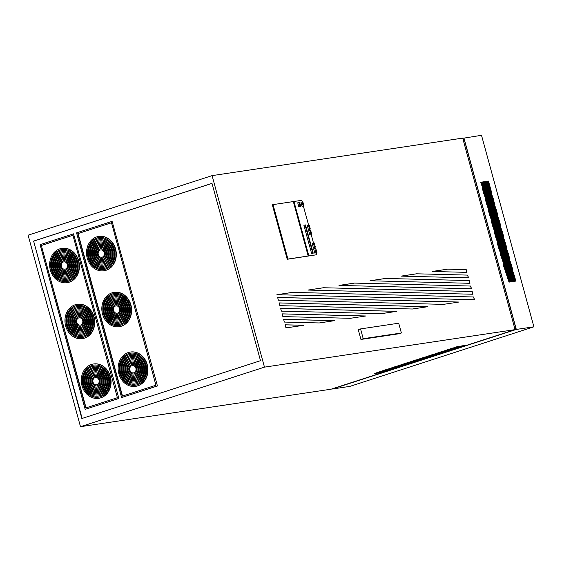 <?xml version="1.0" encoding="UTF-8"?>
<svg xmlns="http://www.w3.org/2000/svg" width="562" height="562" viewBox="0 0 562 562"><rect width="100%" height="100%" fill="white"/><g stroke="black" fill="none" stroke-linecap="round" stroke-linejoin="round"><path stroke-width="0.84" d="M67.384 264.569A3.695 3.133 -98.5 0 0 63.85 261.878A3.695 3.133 -98.5 0 0 61.406 266.507A3.695 3.133 -98.5 0 0 64.946 269.191A3.695 3.133 -98.5 0 0 67.384 264.569M65.094 269.17A3.695 3.133 -98.5 0 0 65.241 269.149A3.695 3.133 -98.5 0 0 67.686 264.526A3.695 3.133 -98.5 0 0 64.152 261.836A3.695 3.133 -98.5 0 0 63.998 261.864M69.224 263.971A5.971 5.058 -98.5 0 0 63.513 259.63A5.971 5.058 -98.5 0 0 59.565 267.105A5.971 5.058 -98.5 0 0 65.283 271.446A5.971 5.058 -98.5 0 0 69.224 263.971M65.431 271.418A5.971 5.058 -98.5 0 0 65.578 271.397A5.971 5.058 -98.5 0 0 69.526 263.929A5.971 5.058 -98.5 0 0 63.815 259.588A5.971 5.058 -98.5 0 0 63.661 259.609M65.262 270.294A4.833 4.096 81.5 0 1 60.787 266.76A4.833 4.096 81.5 0 1 63.829 260.74M60.485 266.802A4.833 4.096 -98.5 0 0 65.115 270.322A4.833 4.096 -98.5 0 0 68.304 264.273A4.833 4.096 -98.5 0 0 63.682 260.754A4.833 4.096 -98.5 0 0 60.485 266.802M71.065 263.381A8.247 6.983 -98.5 0 0 63.176 257.382A8.247 6.983 -98.5 0 0 57.724 267.695A8.247 6.983 -98.5 0 0 65.621 273.694A8.247 6.983 -98.5 0 0 71.065 263.381M65.768 273.673A8.247 6.983 -98.5 0 0 65.916 273.652A8.247 6.983 -98.5 0 0 71.367 263.332A8.247 6.983 -98.5 0 0 63.478 257.333A8.247 6.983 -98.5 0 0 63.323 257.361M65.599 272.542A7.109 6.02 81.5 0 1 58.947 267.357A7.109 6.02 81.5 0 1 63.492 258.485M58.645 267.4A7.109 6.02 -98.5 0 0 65.452 272.57A7.109 6.02 -98.5 0 0 70.145 263.676A7.109 6.02 -98.5 0 0 63.344 258.506A7.109 6.02 -98.5 0 0 58.645 267.4M72.905 262.784A10.523 8.908 -98.5 0 0 62.839 255.127A10.523 8.908 -98.5 0 0 55.891 268.292A10.523 8.908 -98.5 0 0 65.958 275.942A10.523 8.908 -98.5 0 0 72.905 262.784M66.105 275.921A10.523 8.908 -98.5 0 0 66.253 275.9A10.523 8.908 -98.5 0 0 73.208 262.735A10.523 8.908 -98.5 0 0 63.141 255.085A10.523 8.908 -98.5 0 0 62.986 255.106M65.937 274.797A9.385 7.945 81.5 0 1 57.106 267.948A9.385 7.945 81.5 0 1 63.155 256.237M56.811 267.997A9.385 7.945 -98.5 0 0 65.789 274.818A9.385 7.945 -98.5 0 0 71.985 263.079A9.385 7.945 -98.5 0 0 63.007 256.258A9.385 7.945 -98.5 0 0 56.811 267.997M74.746 262.187A12.8 10.84 -98.5 0 0 62.501 252.879A12.8 10.84 -98.5 0 0 54.05 268.889A12.8 10.84 -98.5 0 0 66.295 278.197A12.8 10.84 -98.5 0 0 74.746 262.187M66.442 278.169A12.8 10.84 -98.5 0 0 66.59 278.148A12.8 10.84 -98.5 0 0 75.048 262.145A12.8 10.84 -98.5 0 0 62.804 252.837A12.8 10.84 -98.5 0 0 62.649 252.858M66.274 277.045A11.662 9.87 81.5 0 1 55.266 268.545A11.662 9.87 81.5 0 1 62.818 253.982M54.971 268.594A11.662 9.87 -98.5 0 0 66.126 277.073A11.662 9.87 -98.5 0 0 73.826 262.482A11.662 9.87 -98.5 0 0 62.67 254.003A11.662 9.87 -98.5 0 0 54.971 268.594M76.587 261.59A15.076 12.764 -98.5 0 0 62.164 250.631A15.076 12.764 -98.5 0 0 52.21 269.486A15.076 12.764 -98.5 0 0 66.632 280.445A15.076 12.764 -98.5 0 0 76.587 261.59M66.78 280.424A15.076 12.764 -98.5 0 0 66.927 280.403A15.076 12.764 -98.5 0 0 76.889 261.548A15.076 12.764 -98.5 0 0 62.466 250.582A15.076 12.764 -98.5 0 0 62.319 250.61M66.611 279.3A13.938 11.802 81.5 0 1 53.425 269.142A13.938 11.802 81.5 0 1 62.487 251.734M53.13 269.184A13.938 11.802 -98.5 0 0 66.464 279.321A13.938 11.802 -98.5 0 0 75.666 261.892A13.938 11.802 -98.5 0 0 62.333 251.755A13.938 11.802 -98.5 0 0 53.13 269.184M78.427 260.993A17.352 14.689 -98.5 0 0 61.827 248.376A17.352 14.689 -98.5 0 0 50.369 270.076A17.352 14.689 -98.5 0 0 66.962 282.693A17.352 14.689 -98.5 0 0 78.427 260.993M67.117 282.672A17.352 14.689 -98.5 0 0 67.264 282.651A17.352 14.689 -98.5 0 0 78.722 260.951A17.352 14.689 -98.5 0 0 62.129 248.334A17.352 14.689 -98.5 0 0 61.982 248.355M66.948 281.548A16.214 13.727 81.5 0 1 51.585 269.739A16.214 13.727 81.5 0 1 62.15 249.486M51.29 269.781A16.214 13.727 -98.5 0 0 66.794 281.569A16.214 13.727 -98.5 0 0 77.507 261.295A16.214 13.727 -98.5 0 0 61.996 249.507A16.214 13.727 -98.5 0 0 51.29 269.781M104.258 252.633A3.695 3.133 -98.5 0 0 100.724 249.942A3.695 3.133 -98.5 0 0 98.28 254.565A3.695 3.133 -98.5 0 0 101.82 257.255A3.695 3.133 -98.5 0 0 104.258 252.633M101.968 257.227A3.695 3.133 -98.5 0 0 102.115 257.213A3.695 3.133 -98.5 0 0 104.56 252.584A3.695 3.133 -98.5 0 0 101.02 249.9A3.695 3.133 -98.5 0 0 100.872 249.928M106.099 252.036A5.971 5.058 -98.5 0 0 100.387 247.694A5.971 5.058 -98.5 0 0 96.439 255.162A5.971 5.058 -98.5 0 0 102.158 259.503A5.971 5.058 -98.5 0 0 106.099 252.036M102.305 259.482A5.971 5.058 -98.5 0 0 102.453 259.461A5.971 5.058 -98.5 0 0 106.401 251.994A5.971 5.058 -98.5 0 0 100.682 247.645A5.971 5.058 -98.5 0 0 100.535 247.673M102.136 258.358A4.833 4.096 81.5 0 1 97.662 254.818A4.833 4.096 81.5 0 1 100.703 248.797M97.359 254.867A4.833 4.096 -98.5 0 0 101.989 258.38A4.833 4.096 -98.5 0 0 105.178 252.331A4.833 4.096 -98.5 0 0 100.556 248.818A4.833 4.096 -98.5 0 0 97.359 254.867M107.939 251.439A8.247 6.983 -98.5 0 0 100.05 245.439A8.247 6.983 -98.5 0 0 94.599 255.759A8.247 6.983 -98.5 0 0 102.495 261.759A8.247 6.983 -98.5 0 0 107.939 251.439M102.642 261.73A8.247 6.983 -98.5 0 0 102.79 261.709A8.247 6.983 -98.5 0 0 108.241 251.397A8.247 6.983 -98.5 0 0 100.352 245.397A8.247 6.983 -98.5 0 0 100.198 245.425M102.474 260.606A7.109 6.02 81.5 0 1 95.821 255.415A7.109 6.02 81.5 0 1 100.366 246.549M95.519 255.464A7.109 6.02 -98.5 0 0 102.326 260.635A7.109 6.02 -98.5 0 0 107.019 251.741A7.109 6.02 -98.5 0 0 100.219 246.57A7.109 6.02 -98.5 0 0 95.519 255.464M109.78 250.842A10.523 8.908 -98.5 0 0 99.713 243.191A10.523 8.908 -98.5 0 0 92.758 256.356A10.523 8.908 -98.5 0 0 102.825 264.007A10.523 8.908 -98.5 0 0 109.78 250.842M102.979 263.985A10.523 8.908 -98.5 0 0 103.127 263.964A10.523 8.908 -98.5 0 0 110.082 250.8A10.523 8.908 -98.5 0 0 100.015 243.149A10.523 8.908 -98.5 0 0 99.86 243.17M102.811 262.861A9.385 7.945 81.5 0 1 93.98 256.012A9.385 7.945 81.5 0 1 100.029 244.294M93.678 256.054A9.385 7.945 -98.5 0 0 102.656 262.883A9.385 7.945 -98.5 0 0 108.859 251.144A9.385 7.945 -98.5 0 0 99.881 244.315A9.385 7.945 -98.5 0 0 93.678 256.054M111.62 250.252A12.8 10.84 -98.5 0 0 99.376 240.943A12.8 10.84 -98.5 0 0 90.925 256.953A12.8 10.84 -98.5 0 0 103.162 266.255A12.8 10.84 -98.5 0 0 111.62 250.252M103.317 266.233A12.8 10.84 -98.5 0 0 103.464 266.212A12.8 10.84 -98.5 0 0 111.915 250.202A12.8 10.84 -98.5 0 0 99.678 240.894A12.8 10.84 -98.5 0 0 99.523 240.922M103.148 265.109A11.662 9.87 81.5 0 1 92.14 256.609A11.662 9.87 81.5 0 1 99.692 242.046M91.845 256.651A11.662 9.87 -98.5 0 0 102.994 265.131A11.662 9.87 -98.5 0 0 110.7 250.547A11.662 9.87 -98.5 0 0 99.544 242.067A11.662 9.87 -98.5 0 0 91.845 256.651M113.461 249.654A15.076 12.764 -98.5 0 0 99.038 238.688A15.076 12.764 -98.5 0 0 89.084 257.544A15.076 12.764 -98.5 0 0 103.499 268.51A15.076 12.764 -98.5 0 0 113.461 249.654M103.654 268.481A15.076 12.764 -98.5 0 0 103.801 268.46A15.076 12.764 -98.5 0 0 113.756 249.612A15.076 12.764 -98.5 0 0 99.341 238.646A15.076 12.764 -98.5 0 0 99.186 238.667M103.485 267.357A13.938 11.802 81.5 0 1 90.299 257.206A13.938 11.802 81.5 0 1 99.355 239.798M90.004 257.248A13.938 11.802 -98.5 0 0 103.331 267.386A13.938 11.802 -98.5 0 0 112.54 249.95A13.938 11.802 -98.5 0 0 99.207 239.819A13.938 11.802 -98.5 0 0 90.004 257.248M115.301 249.057A17.352 14.689 -98.5 0 0 98.701 236.44A17.352 14.689 -98.5 0 0 87.243 258.141A17.352 14.689 -98.5 0 0 103.837 270.758A17.352 14.689 -98.5 0 0 115.301 249.057M103.991 270.736A17.352 14.689 -98.5 0 0 104.139 270.715A17.352 14.689 -98.5 0 0 115.596 249.015A17.352 14.689 -98.5 0 0 99.003 236.398A17.352 14.689 -98.5 0 0 98.849 236.419M103.822 269.612A16.214 13.727 81.5 0 1 88.459 257.796A16.214 13.727 81.5 0 1 99.017 237.543M88.164 257.846A16.214 13.727 -98.5 0 0 103.668 269.634A16.214 13.727 -98.5 0 0 114.381 249.352A16.214 13.727 -98.5 0 0 98.87 237.564A16.214 13.727 -98.5 0 0 88.164 257.846M119.566 308.566A3.695 3.133 -98.5 0 0 116.025 305.883A3.695 3.133 -98.5 0 0 113.58 310.505A3.695 3.133 -98.5 0 0 117.121 313.196A3.695 3.133 -98.5 0 0 119.566 308.566M117.268 313.167A3.695 3.133 -98.5 0 0 117.423 313.146A3.695 3.133 -98.5 0 0 119.861 308.524A3.695 3.133 -98.5 0 0 116.327 305.833A3.695 3.133 -98.5 0 0 116.179 305.861M121.399 307.976A5.971 5.058 -98.5 0 0 115.688 303.628A5.971 5.058 -98.5 0 0 111.747 311.102A5.971 5.058 -98.5 0 0 117.458 315.444A5.971 5.058 -98.5 0 0 121.399 307.976M117.606 315.415A5.971 5.058 -98.5 0 0 117.753 315.401A5.971 5.058 -98.5 0 0 121.701 307.927A5.971 5.058 -98.5 0 0 115.99 303.585A5.971 5.058 -98.5 0 0 115.842 303.606M117.437 314.291A4.833 4.096 81.5 0 1 112.962 310.758A4.833 4.096 81.5 0 1 116.011 304.737M112.66 310.8A4.833 4.096 -98.5 0 0 117.289 314.32A4.833 4.096 -98.5 0 0 120.486 308.271A4.833 4.096 -98.5 0 0 115.856 304.752A4.833 4.096 -98.5 0 0 112.66 310.8M123.24 307.379A8.247 6.983 -98.5 0 0 115.35 301.38A8.247 6.983 -98.5 0 0 109.906 311.699A8.247 6.983 -98.5 0 0 117.795 317.692A8.247 6.983 -98.5 0 0 123.24 307.379M117.943 317.671A8.247 6.983 -98.5 0 0 118.09 317.649A8.247 6.983 -98.5 0 0 123.542 307.33A8.247 6.983 -98.5 0 0 115.653 301.337A8.247 6.983 -98.5 0 0 115.505 301.358M117.774 316.547A7.109 6.02 81.5 0 1 111.121 311.355A7.109 6.02 81.5 0 1 115.674 302.482M110.826 311.397A7.109 6.02 -98.5 0 0 117.627 316.568A7.109 6.02 -98.5 0 0 122.319 307.674A7.109 6.02 -98.5 0 0 115.519 302.504A7.109 6.02 -98.5 0 0 110.826 311.397M125.08 306.782A10.523 8.908 -98.5 0 0 115.013 299.132A10.523 8.908 -98.5 0 0 108.066 312.289A10.523 8.908 -98.5 0 0 118.132 319.947A10.523 8.908 -98.5 0 0 125.08 306.782M118.28 319.918A10.523 8.908 -98.5 0 0 118.427 319.897A10.523 8.908 -98.5 0 0 125.382 306.74A10.523 8.908 -98.5 0 0 115.315 299.082A10.523 8.908 -98.5 0 0 115.168 299.11M118.111 318.795A9.385 7.945 81.5 0 1 109.281 311.952A9.385 7.945 81.5 0 1 115.336 300.234M108.986 311.994A9.385 7.945 -98.5 0 0 117.964 318.823A9.385 7.945 -98.5 0 0 124.16 307.077A9.385 7.945 -98.5 0 0 115.182 300.256A9.385 7.945 -98.5 0 0 108.986 311.994M126.921 306.185A12.8 10.84 -98.5 0 0 114.676 296.877A12.8 10.84 -98.5 0 0 106.225 312.886A12.8 10.84 -98.5 0 0 118.47 322.195A12.8 10.84 -98.5 0 0 126.921 306.185M118.617 322.174A12.8 10.84 -98.5 0 0 118.765 322.152A12.8 10.84 -98.5 0 0 127.223 306.142A12.8 10.84 -98.5 0 0 114.978 296.834A12.8 10.84 -98.5 0 0 114.831 296.855M118.449 321.043A11.662 9.87 81.5 0 1 107.44 312.542A11.662 9.87 81.5 0 1 114.999 297.979M107.145 312.591A11.662 9.87 -98.5 0 0 118.301 321.071A11.662 9.87 -98.5 0 0 126 306.487A11.662 9.87 -98.5 0 0 114.845 298A11.662 9.87 -98.5 0 0 107.145 312.591M128.761 305.588A15.076 12.764 -98.5 0 0 114.339 294.628A15.076 12.764 -98.5 0 0 104.384 313.484A15.076 12.764 -98.5 0 0 118.807 324.443A15.076 12.764 -98.5 0 0 128.761 305.588M118.954 324.422A15.076 12.764 -98.5 0 0 119.102 324.4A15.076 12.764 -98.5 0 0 129.063 305.545A15.076 12.764 -98.5 0 0 114.641 294.586A15.076 12.764 -98.5 0 0 114.493 294.607M118.786 323.298A13.938 11.802 81.5 0 1 105.607 313.139A13.938 11.802 81.5 0 1 114.662 295.731M105.305 313.182A13.938 11.802 -98.5 0 0 118.638 323.319A13.938 11.802 -98.5 0 0 127.841 305.89A13.938 11.802 -98.5 0 0 114.508 295.752A13.938 11.802 -98.5 0 0 105.305 313.182M130.602 304.997A17.352 14.689 -98.5 0 0 114.002 292.38A17.352 14.689 -98.5 0 0 102.544 314.081A17.352 14.689 -98.5 0 0 119.144 326.698A17.352 14.689 -98.5 0 0 130.602 304.997M119.292 326.67A17.352 14.689 -98.5 0 0 119.439 326.648A17.352 14.689 -98.5 0 0 130.904 304.948A17.352 14.689 -98.5 0 0 114.304 292.331A17.352 14.689 -98.5 0 0 114.156 292.359M119.123 325.546A16.214 13.727 81.5 0 1 103.766 313.737A16.214 13.727 81.5 0 1 114.325 293.483M103.464 313.779A16.214 13.727 -98.5 0 0 118.975 325.567A16.214 13.727 -98.5 0 0 129.681 305.292A16.214 13.727 -98.5 0 0 114.17 293.505A16.214 13.727 -98.5 0 0 103.464 313.779M82.691 320.509A3.695 3.133 -98.5 0 0 79.151 317.818A3.695 3.133 -98.5 0 0 76.713 322.44A3.695 3.133 -98.5 0 0 80.247 325.131A3.695 3.133 -98.5 0 0 82.691 320.509M80.394 325.103A3.695 3.133 -98.5 0 0 80.549 325.089A3.695 3.133 -98.5 0 0 82.986 320.459A3.695 3.133 -98.5 0 0 79.453 317.776A3.695 3.133 -98.5 0 0 79.305 317.797M84.532 319.911A5.971 5.058 -98.5 0 0 78.813 315.57A5.971 5.058 -98.5 0 0 74.872 323.038A5.971 5.058 -98.5 0 0 80.584 327.379A5.971 5.058 -98.5 0 0 84.532 319.911M80.731 327.358A5.971 5.058 -98.5 0 0 80.886 327.337A5.971 5.058 -98.5 0 0 84.827 319.869A5.971 5.058 -98.5 0 0 79.116 315.521A5.971 5.058 -98.5 0 0 78.968 315.549M80.563 326.234A4.833 4.096 81.5 0 1 76.088 322.693A4.833 4.096 81.5 0 1 79.137 316.673M75.793 322.743A4.833 4.096 -98.5 0 0 80.415 326.255A4.833 4.096 -98.5 0 0 83.612 320.207A4.833 4.096 -98.5 0 0 78.982 316.694A4.833 4.096 -98.5 0 0 75.793 322.743M86.372 319.314A8.247 6.983 -98.5 0 0 78.476 313.315A8.247 6.983 -98.5 0 0 73.032 323.635A8.247 6.983 -98.5 0 0 80.921 329.634A8.247 6.983 -98.5 0 0 86.372 319.314M81.069 329.606A8.247 6.983 -98.5 0 0 81.223 329.585A8.247 6.983 -98.5 0 0 86.667 319.272A8.247 6.983 -98.5 0 0 78.778 313.273A8.247 6.983 -98.5 0 0 78.631 313.294M80.9 328.482A7.109 6.02 81.5 0 1 74.247 323.291A7.109 6.02 81.5 0 1 78.799 314.425M73.952 323.333A7.109 6.02 -98.5 0 0 80.752 328.51A7.109 6.02 -98.5 0 0 85.452 319.616A7.109 6.02 -98.5 0 0 78.645 314.439A7.109 6.02 -98.5 0 0 73.952 323.333M88.206 318.717A10.523 8.908 -98.5 0 0 78.139 311.067A10.523 8.908 -98.5 0 0 71.191 324.232A10.523 8.908 -98.5 0 0 81.258 331.882A10.523 8.908 -98.5 0 0 88.206 318.717M81.406 331.861A10.523 8.908 -98.5 0 0 81.56 331.84A10.523 8.908 -98.5 0 0 88.508 318.675A10.523 8.908 -98.5 0 0 78.441 311.025A10.523 8.908 -98.5 0 0 78.294 311.046M81.237 330.73A9.385 7.945 81.5 0 1 72.407 323.888A9.385 7.945 81.5 0 1 78.462 312.17M72.112 323.93A9.385 7.945 -98.5 0 0 81.09 330.758A9.385 7.945 -98.5 0 0 87.286 319.019A9.385 7.945 -98.5 0 0 78.308 312.191A9.385 7.945 -98.5 0 0 72.112 323.93M90.046 318.127A12.8 10.84 -98.5 0 0 77.802 308.819A12.8 10.84 -98.5 0 0 69.351 324.822A12.8 10.84 -98.5 0 0 81.595 334.13A12.8 10.84 -98.5 0 0 90.046 318.127M81.743 334.109A12.8 10.84 -98.5 0 0 81.89 334.088A12.8 10.84 -98.5 0 0 90.349 318.078A12.8 10.84 -98.5 0 0 78.104 308.77A12.8 10.84 -98.5 0 0 77.956 308.798M81.574 332.985A11.662 9.87 81.5 0 1 70.573 324.485A11.662 9.87 81.5 0 1 78.125 309.922M70.271 324.527A11.662 9.87 -98.5 0 0 81.427 333.006A11.662 9.87 -98.5 0 0 89.126 318.422A11.662 9.87 -98.5 0 0 77.97 309.943A11.662 9.87 -98.5 0 0 70.271 324.527M91.887 317.53A15.076 12.764 -98.5 0 0 77.472 306.564A15.076 12.764 -98.5 0 0 67.51 325.419A15.076 12.764 -98.5 0 0 81.933 336.385A15.076 12.764 -98.5 0 0 91.887 317.53M82.08 336.357A15.076 12.764 -98.5 0 0 82.228 336.336A15.076 12.764 -98.5 0 0 92.189 317.481A15.076 12.764 -98.5 0 0 77.767 306.522A15.076 12.764 -98.5 0 0 77.619 306.543M81.912 335.233A13.938 11.802 81.5 0 1 68.733 325.075A13.938 11.802 81.5 0 1 77.788 307.667M68.431 325.124A13.938 11.802 -98.5 0 0 81.764 335.261A13.938 11.802 -98.5 0 0 90.967 317.825A13.938 11.802 -98.5 0 0 77.633 307.695A13.938 11.802 -98.5 0 0 68.431 325.124M93.728 316.933A17.352 14.689 -98.5 0 0 77.135 304.316A17.352 14.689 -98.5 0 0 65.67 326.016A17.352 14.689 -98.5 0 0 82.27 338.633A17.352 14.689 -98.5 0 0 93.728 316.933M82.417 338.612A17.352 14.689 -98.5 0 0 82.565 338.591A17.352 14.689 -98.5 0 0 94.03 316.891A17.352 14.689 -98.5 0 0 77.43 304.274A17.352 14.689 -98.5 0 0 77.282 304.295M82.249 337.488A16.214 13.727 81.5 0 1 66.892 325.672A16.214 13.727 81.5 0 1 77.451 305.419M66.59 325.721A16.214 13.727 -98.5 0 0 82.101 337.509A16.214 13.727 -98.5 0 0 92.807 317.228A16.214 13.727 -98.5 0 0 77.303 305.44A16.214 13.727 -98.5 0 0 66.59 325.721M99.017 380.186A3.695 3.133 -98.5 0 0 95.477 377.495A3.695 3.133 -98.5 0 0 93.039 382.118A3.695 3.133 -98.5 0 0 96.573 384.808A3.695 3.133 -98.5 0 0 99.017 380.186M96.72 384.78A3.695 3.133 -98.5 0 0 96.875 384.766A3.695 3.133 -98.5 0 0 99.312 380.137A3.695 3.133 -98.5 0 0 95.779 377.453A3.695 3.133 -98.5 0 0 95.631 377.474M100.858 379.589A5.971 5.058 -98.5 0 0 95.14 375.247A5.971 5.058 -98.5 0 0 91.199 382.715A5.971 5.058 -98.5 0 0 96.91 387.056A5.971 5.058 -98.5 0 0 100.858 379.589M97.057 387.035A5.971 5.058 -98.5 0 0 97.212 387.014A5.971 5.058 -98.5 0 0 101.153 379.547A5.971 5.058 -98.5 0 0 95.442 375.198A5.971 5.058 -98.5 0 0 95.294 375.226M96.889 385.911A4.833 4.096 81.5 0 1 92.414 382.371A4.833 4.096 81.5 0 1 95.463 376.35M92.119 382.42A4.833 4.096 -98.5 0 0 96.741 385.932A4.833 4.096 -98.5 0 0 99.938 379.884A4.833 4.096 -98.5 0 0 95.308 376.371A4.833 4.096 -98.5 0 0 92.119 382.42M102.691 378.992A8.247 6.983 -98.5 0 0 94.802 372.992A8.247 6.983 -98.5 0 0 89.358 383.312A8.247 6.983 -98.5 0 0 97.247 389.311A8.247 6.983 -98.5 0 0 102.691 378.992M97.395 389.283A8.247 6.983 -98.5 0 0 97.549 389.262A8.247 6.983 -98.5 0 0 102.994 378.95A8.247 6.983 -98.5 0 0 95.104 372.95A8.247 6.983 -98.5 0 0 94.957 372.971M97.226 388.159A7.109 6.02 81.5 0 1 90.573 382.968A7.109 6.02 81.5 0 1 95.126 374.102M90.278 383.017A7.109 6.02 -98.5 0 0 97.078 388.187A7.109 6.02 -98.5 0 0 101.778 379.294A7.109 6.02 -98.5 0 0 94.971 374.123A7.109 6.02 -98.5 0 0 90.278 383.017M104.532 378.395A10.523 8.908 -98.5 0 0 94.465 370.744A10.523 8.908 -98.5 0 0 87.517 383.909A10.523 8.908 -98.5 0 0 97.584 391.559A10.523 8.908 -98.5 0 0 104.532 378.395M97.732 391.538A10.523 8.908 -98.5 0 0 97.886 391.517A10.523 8.908 -98.5 0 0 104.834 378.352A10.523 8.908 -98.5 0 0 94.767 370.702A10.523 8.908 -98.5 0 0 94.62 370.723M97.563 390.407A9.385 7.945 81.5 0 1 88.733 383.565A9.385 7.945 81.5 0 1 94.788 371.847M88.438 383.607A9.385 7.945 -98.5 0 0 97.416 390.435A9.385 7.945 -98.5 0 0 103.612 378.697A9.385 7.945 -98.5 0 0 94.634 371.868A9.385 7.945 -98.5 0 0 88.438 383.607M106.373 377.804A12.8 10.84 -98.5 0 0 94.128 368.496A12.8 10.84 -98.5 0 0 85.677 384.499A12.8 10.84 -98.5 0 0 97.921 393.807A12.8 10.84 -98.5 0 0 106.373 377.804M98.069 393.786A12.8 10.84 -98.5 0 0 98.217 393.765A12.8 10.84 -98.5 0 0 106.675 377.755A12.8 10.84 -98.5 0 0 94.43 368.447A12.8 10.84 -98.5 0 0 94.283 368.475M97.9 392.662A11.662 9.87 81.5 0 1 86.899 384.162A11.662 9.87 81.5 0 1 94.451 369.599M86.597 384.204A11.662 9.87 -98.5 0 0 97.753 392.683A11.662 9.87 -98.5 0 0 105.452 378.1A11.662 9.87 -98.5 0 0 94.297 369.62A11.662 9.87 -98.5 0 0 86.597 384.204M108.213 377.207A15.076 12.764 -98.5 0 0 93.791 366.241A15.076 12.764 -98.5 0 0 83.836 385.096A15.076 12.764 -98.5 0 0 98.259 396.062A15.076 12.764 -98.5 0 0 108.213 377.207M98.406 396.034A15.076 12.764 -98.5 0 0 98.554 396.013A15.076 12.764 -98.5 0 0 108.515 377.158A15.076 12.764 -98.5 0 0 94.093 366.199A15.076 12.764 -98.5 0 0 93.945 366.22M98.238 394.91A13.938 11.802 81.5 0 1 85.059 384.752A13.938 11.802 81.5 0 1 94.114 367.351M84.757 384.801A13.938 11.802 -98.5 0 0 98.09 394.938A13.938 11.802 -98.5 0 0 107.293 377.502A13.938 11.802 -98.5 0 0 93.959 367.372A13.938 11.802 -98.5 0 0 84.757 384.801M110.054 376.61A17.352 14.689 -98.5 0 0 93.461 363.993A17.352 14.689 -98.5 0 0 81.996 385.694A17.352 14.689 -98.5 0 0 98.596 398.31A17.352 14.689 -98.5 0 0 110.054 376.61M98.743 398.289A17.352 14.689 -98.5 0 0 98.891 398.268A17.352 14.689 -98.5 0 0 110.356 376.568A17.352 14.689 -98.5 0 0 93.756 363.951A17.352 14.689 -98.5 0 0 93.608 363.972M98.575 397.165A16.214 13.727 81.5 0 1 83.218 385.349A16.214 13.727 81.5 0 1 93.777 365.096M82.916 385.399A16.214 13.727 -98.5 0 0 98.427 397.186A16.214 13.727 -98.5 0 0 109.133 376.905A16.214 13.727 -98.5 0 0 93.629 365.117A16.214 13.727 -98.5 0 0 82.916 385.399M135.892 368.243A3.695 3.133 -98.5 0 0 132.351 365.56A3.695 3.133 -98.5 0 0 129.906 370.182A3.695 3.133 -98.5 0 0 133.447 372.873A3.695 3.133 -98.5 0 0 135.892 368.243M133.594 372.845A3.695 3.133 -98.5 0 0 133.749 372.824A3.695 3.133 -98.5 0 0 136.187 368.201A3.695 3.133 -98.5 0 0 132.653 365.511A3.695 3.133 -98.5 0 0 132.499 365.539M137.725 367.653A5.971 5.058 -98.5 0 0 132.014 363.305A5.971 5.058 -98.5 0 0 128.073 370.779A5.971 5.058 -98.5 0 0 133.784 375.121A5.971 5.058 -98.5 0 0 137.725 367.653M133.932 375.093A5.971 5.058 -98.5 0 0 134.079 375.079A5.971 5.058 -98.5 0 0 138.027 367.604A5.971 5.058 -98.5 0 0 132.316 363.263A5.971 5.058 -98.5 0 0 132.168 363.291M133.763 373.969A4.833 4.096 81.5 0 1 129.288 370.435A4.833 4.096 81.5 0 1 132.33 364.415M128.986 370.477A4.833 4.096 -98.5 0 0 133.615 373.997A4.833 4.096 -98.5 0 0 136.812 367.948A4.833 4.096 -98.5 0 0 132.182 364.436A4.833 4.096 -98.5 0 0 128.986 370.477M139.566 367.056A8.247 6.983 -98.5 0 0 131.677 361.057A8.247 6.983 -98.5 0 0 126.232 371.377A8.247 6.983 -98.5 0 0 134.121 377.369A8.247 6.983 -98.5 0 0 139.566 367.056M134.269 377.348A8.247 6.983 -98.5 0 0 134.416 377.327A8.247 6.983 -98.5 0 0 139.868 367.007A8.247 6.983 -98.5 0 0 131.979 361.015A8.247 6.983 -98.5 0 0 131.831 361.036M134.1 376.224A7.109 6.02 81.5 0 1 127.448 371.032A7.109 6.02 81.5 0 1 132 362.16M127.153 371.075A7.109 6.02 -98.5 0 0 133.953 376.245A7.109 6.02 -98.5 0 0 138.645 367.351A7.109 6.02 -98.5 0 0 131.845 362.181A7.109 6.02 -98.5 0 0 127.153 371.075M141.406 366.459A10.523 8.908 -98.5 0 0 131.339 358.809A10.523 8.908 -98.5 0 0 124.392 371.967A10.523 8.908 -98.5 0 0 134.459 379.624A10.523 8.908 -98.5 0 0 141.406 366.459M134.606 379.596A10.523 8.908 -98.5 0 0 134.754 379.575A10.523 8.908 -98.5 0 0 141.708 366.417A10.523 8.908 -98.5 0 0 131.641 358.76A10.523 8.908 -98.5 0 0 131.494 358.788M134.437 378.472A9.385 7.945 81.5 0 1 125.607 371.63A9.385 7.945 81.5 0 1 131.663 359.912M125.312 371.672A9.385 7.945 -98.5 0 0 134.29 378.5A9.385 7.945 -98.5 0 0 140.486 366.754A9.385 7.945 -98.5 0 0 131.508 359.933A9.385 7.945 -98.5 0 0 125.312 371.672M143.247 365.862A12.8 10.84 -98.5 0 0 131.002 356.554A12.8 10.84 -98.5 0 0 122.551 372.564A12.8 10.84 -98.5 0 0 134.796 381.872A12.8 10.84 -98.5 0 0 143.247 365.862M134.943 381.851A12.8 10.84 -98.5 0 0 135.091 381.83A12.8 10.84 -98.5 0 0 143.549 365.82A12.8 10.84 -98.5 0 0 131.304 356.512A12.8 10.84 -98.5 0 0 131.157 356.533M134.775 380.72A11.662 9.87 81.5 0 1 123.766 372.22A11.662 9.87 81.5 0 1 131.325 357.664M123.471 372.269A11.662 9.87 -98.5 0 0 134.627 380.748A11.662 9.87 -98.5 0 0 142.327 366.164A11.662 9.87 -98.5 0 0 131.171 357.685A11.662 9.87 -98.5 0 0 123.471 372.269M145.087 365.265A15.076 12.764 -98.5 0 0 130.665 354.306A15.076 12.764 -98.5 0 0 120.711 373.161A15.076 12.764 -98.5 0 0 135.133 384.12A15.076 12.764 -98.5 0 0 145.087 365.265M135.28 384.099A15.076 12.764 -98.5 0 0 135.428 384.078A15.076 12.764 -98.5 0 0 145.389 365.223A15.076 12.764 -98.5 0 0 130.967 354.264A15.076 12.764 -98.5 0 0 130.82 354.285M135.112 382.975A13.938 11.802 81.5 0 1 121.933 372.817A13.938 11.802 81.5 0 1 130.988 355.409M121.631 372.866A13.938 11.802 -98.5 0 0 134.964 382.996A13.938 11.802 -98.5 0 0 144.167 365.567A13.938 11.802 -98.5 0 0 130.834 355.43A13.938 11.802 -98.5 0 0 121.631 372.866M146.928 364.675A17.352 14.689 -98.5 0 0 130.328 352.058A17.352 14.689 -98.5 0 0 118.87 373.758A17.352 14.689 -98.5 0 0 135.47 386.375A17.352 14.689 -98.5 0 0 146.928 364.675M135.618 386.347A17.352 14.689 -98.5 0 0 135.765 386.326A17.352 14.689 -98.5 0 0 147.23 364.626A17.352 14.689 -98.5 0 0 130.63 352.009A17.352 14.689 -98.5 0 0 130.482 352.037M135.449 385.223A16.214 13.727 81.5 0 1 120.092 373.414A16.214 13.727 81.5 0 1 130.651 353.161M119.79 373.456A16.214 13.727 -98.5 0 0 135.302 385.251A16.214 13.727 -98.5 0 0 146.008 364.97A16.214 13.727 -98.5 0 0 130.496 353.182A16.214 13.727 -98.5 0 0 119.79 373.456M514.715 328.278L515.825 328.11L464.184 139.334L463.074 139.502M515.087 329.627L462.695 138.112L212.078 175.625L28.1 235.19L80.492 426.698L331.102 389.192L515.087 329.627L264.47 367.141L80.492 426.698M462.744 138.315L481.508 135.302L533.9 326.81L349.922 386.375L332.339 389.002L516.316 329.437L533.9 326.81M157.451 385.982L112.105 221.351L76.558 232.858L121.61 397.531L157.451 385.982L112.105 221.351M82.136 418.43L33.636 241.14L212 183.388M118.891 398.465L73.538 233.834L40.106 244.66L85.157 409.333L118.891 398.465L73.538 233.834M212.078 175.625L264.47 367.141M33.334 241.182L211.986 183.345L260.501 360.685L81.848 418.521L33.636 241.14M378.296 373.02L434.117 354.032L378.296 373.02M380.01 372.761L452.515 348.075L380.01 372.761M374.882 373.533L397.32 365.946L374.882 373.533M376.589 373.273L415.718 359.989L376.589 373.273M403.86 365.188L459.252 346.269L403.839 365.117M413.056 362.209L460.109 346.143L413.035 362.139M385.462 371.145L457.545 346.522L385.441 371.068M394.657 368.166L458.395 346.396L394.643 368.089M440.657 353.273L462.674 345.756L440.636 353.203M449.853 350.295L463.524 345.63L449.832 350.224M422.259 359.23L460.959 346.009L422.238 359.16M431.454 356.252L461.816 345.883L431.433 356.182M375.732 373.4L406.523 362.968L375.732 373.4M374.025 373.66L388.124 368.925L374.025 373.66M379.153 372.887L443.32 351.053L379.153 372.887M377.446 373.147L424.921 357.01L377.446 373.147M454.454 348.812L464.929 345.419L454.454 348.812M302.019 206.317L303.923 205.833L302.827 201.835L302.075 201.948L300.93 202.32L302.019 206.317L303.171 205.945L302.075 201.948M298.836 206.795L300.74 206.31L299.644 202.32L298.9 202.432L297.748 202.805L298.836 206.795L299.989 206.423L298.9 202.432M314.832 253.132L316.912 252.619L315.732 248.306L314.797 248.446L313.645 248.818L314.832 253.132L315.977 252.76L314.797 248.446M313.329 247.638L315.373 247.132L314.228 242.953L313.329 243.086L312.184 243.458L313.329 247.638L314.474 247.266L313.329 243.086M309.894 235.085L311.826 234.6L310.61 230.153L309.824 230.272L308.678 230.645L309.894 235.085L311.039 234.712L309.824 230.272M311.643 253.61L313.224 253.174L305.496 224.926L305.068 224.99L303.916 225.362L311.643 253.61L312.795 253.237L305.068 224.99M308.798 255.935L293.905 201.498L293.343 201.582L308.187 256.033L308.847 255.921L293.954 201.484L301.808 200.304L302.251 201.927M308.847 255.921L316.701 254.748L316.181 252.858M314.973 248.418L314.678 247.357M313.505 243.058L311.243 234.79M309.999 230.244L309.718 229.233M308.622 225.207L303.368 206.015M308.369 229.528L310.308 229.043L309.233 225.116L308.447 225.236L307.302 225.608L308.369 229.528L309.522 229.155L308.447 225.236M293.336 201.575L273.027 204.617L287.92 259.054L308.236 256.012M360.551 328.918L358.254 329.662L360.93 339.448L399.083 333.737L401.38 332.992L398.704 323.206L360.551 328.918L363.228 338.703L360.93 339.448M473.71 296.982L292.402 292.38L276.883 294.706L474.461 299.722L473.71 296.982L292.402 292.38M350.302 318.303L282.869 316.596L282.124 313.856L365.82 315.985L350.302 318.303M412.382 309.009L279.876 305.651L279.131 302.911L427.9 306.69L412.382 309.009M288.222 327.597L285.868 327.534L285.117 324.801L303.74 325.272L288.222 327.597M467.724 275.099L416.561 273.799L401.043 276.125L468.469 277.832L467.724 275.099L416.561 273.799M469.221 280.571L385.525 278.443L370 280.768L469.965 283.304L469.221 280.571L385.525 278.443M466.228 269.627L447.598 269.156L432.08 271.474L466.973 272.359L466.228 269.627L447.598 269.156M381.338 313.659L281.372 311.123L280.628 308.383L396.856 311.334L381.338 313.659M319.258 322.953L284.365 322.068L283.62 319.328L334.783 320.628L319.258 322.953M472.213 291.509L323.445 287.737L307.927 290.062L472.958 294.249L472.213 291.509L323.445 287.737M470.717 286.044L354.482 283.093L338.963 285.412L471.462 288.777L470.717 286.044L354.482 283.093M443.418 304.365L278.38 300.178L277.635 297.446L458.936 302.04L443.418 304.365M273.027 204.617L272.338 204.835L287.231 259.279L316.701 254.748M513.275 281.485L489.657 215.091L488.153 209.619L513.703 281.422L513.275 281.485M480.672 182.264L515.839 281.098L514.342 275.626L481.1 182.2L480.672 182.264L481.1 182.2M510.71 281.864L498.635 247.919L497.138 242.454L511.139 281.801L510.71 281.864M512.425 281.611L492.649 226.036L491.153 220.564L512.853 281.548L512.425 281.611M491.891 193.553L487.507 181.238L488.483 181.09L491.891 193.553M493.387 199.025L487.085 181.301L486.657 181.364L494.883 204.498L487.085 181.301M482.379 182.004L509.853 259.215L508.357 253.743L482.807 181.94L482.379 182.004L482.807 181.94M511.35 264.681L481.957 182.067L481.529 182.137L512.846 270.153L511.35 264.681L481.957 182.067M502.372 231.853L484.521 181.688L484.093 181.751L503.868 237.326L502.372 231.853L484.521 181.688M505.364 242.798L483.664 181.814L483.236 181.877L506.861 248.271L505.364 242.798L483.664 181.814M516.316 329.437L463.924 137.929M509.003 282.124L503.123 264.337L509.432 282.061L509.003 282.124M484.943 181.624L500.875 226.381L499.379 220.908L485.371 181.561L484.943 181.624L485.371 181.561M496.379 209.97L486.228 181.428L485.8 181.491L497.876 215.436L496.379 209.97L486.228 181.428M511.568 281.738L495.642 236.981L494.146 231.509L511.996 281.674L511.568 281.738M509.86 281.998L500.131 253.392L510.289 281.934L509.86 281.998M514.989 281.225L483.664 193.202L482.168 187.736L515.417 281.162L514.989 281.225M514.132 281.358L486.657 204.147L485.161 198.674L514.56 281.288L514.132 281.358M515.825 328.11L514.764 328.454M509.312 282.075L503.552 265.896M506.32 246.746L505.245 242.833M503.327 235.801L502.252 231.888M512.305 268.636L511.237 264.723M509.312 257.691L508.357 253.743M508.245 253.778L482.695 181.976M494.342 202.973L493.274 199.06M487.514 181.259L488.483 181.09M491.35 192.028L488.371 181.133M500.335 224.863L499.379 220.908M499.26 220.95L485.259 181.596M497.335 213.918L496.267 210.005M511.877 281.695L494.574 233.068M512.727 281.562L491.574 222.123M510.163 281.948L500.559 254.951M511.02 281.822L497.567 244.006M515.291 281.183L482.596 189.296M515.298 279.581L514.342 275.626M514.23 275.668L480.988 182.236M513.584 281.436L488.582 211.179M514.441 281.309L485.589 200.234M303.515 325.307L285.131 324.843M468.343 277.832L467.605 275.134M401.156 276.125L416.449 273.834M469.839 283.304L469.101 280.607M370.119 280.768L385.406 278.485M466.846 272.359L466.109 269.662M432.199 271.481L447.485 269.191M396.632 311.369L280.635 308.426M427.668 306.726L279.138 302.953M334.552 320.663L283.634 319.371M365.588 316.013L282.131 313.898M472.839 294.242L472.101 291.552M308.039 290.062L323.326 287.772M471.335 288.777L470.598 286.079M339.076 285.419L354.369 283.129M458.711 302.075L277.642 297.481M474.335 299.715L473.597 297.024M276.996 294.706L292.289 292.423M363.228 338.703L401.38 332.992M287.92 259.054L287.231 259.279M312.795 253.237L313.224 253.174M311.039 234.712L311.826 234.6M309.522 229.155L310.308 229.043M314.474 247.266L315.373 247.132M315.977 252.76L316.912 252.619M299.989 206.423L300.74 206.31M303.171 205.945L303.923 205.833M41.321 245.453L72.919 235.225L117.374 397.713L85.775 407.942L41.321 245.453L86.063 407.85M72.934 235.274L41.623 245.411M118.589 398.514L85.157 409.333M77.781 233.652L122.235 396.14L155.934 385.23L111.48 222.742L77.781 233.652L111.494 222.791M122.516 396.048L78.083 233.609M121.61 397.531L157.149 386.024"/></g></svg>

